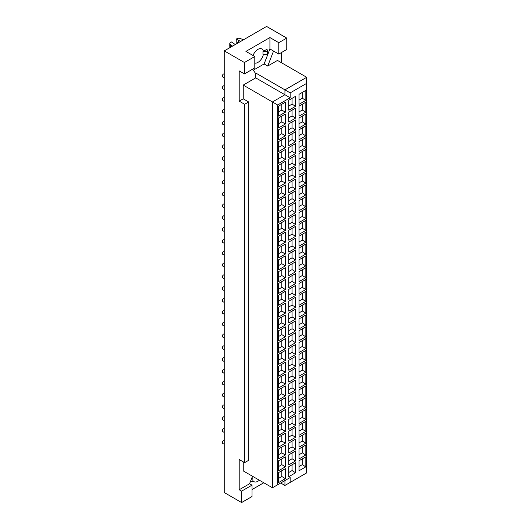 <?xml version="1.0" encoding="UTF-8"?>
<svg xmlns="http://www.w3.org/2000/svg" width="529" height="529" viewBox="0 0 529 529"><rect width="100%" height="100%" fill="white"/><g stroke="black" fill="none" stroke-linecap="round" stroke-linejoin="round"><path stroke-width="0.79" d="M278.565 460.759L285.336 456.851L285.336 466.856L278.565 470.764L278.565 460.759M285.336 466.856L281.831 464.667L278.565 466.552M281.831 464.667L281.831 458.874M288.801 454.847L295.572 450.939L295.572 460.944L288.801 464.852L288.801 454.847M295.572 460.944L292.068 458.755L288.801 460.64M292.068 458.755L292.068 452.963M299.044 448.936L305.815 445.028L305.815 455.033L299.044 458.941L299.044 448.936M305.815 455.033L302.304 452.844L299.044 454.728M302.304 452.844L302.304 447.051M224.276 428.543A1.713 0.985 120 0 0 222.993 429.105A1.713 0.985 120 0 0 222.299 430.765A1.713 0.985 120 0 0 222.656 431.545L224.276 432.484M278.565 448.936L285.336 445.028L285.336 455.033L278.565 458.941L278.565 448.936M285.336 455.033L281.831 452.844L278.565 454.728M281.831 452.844L281.831 447.051M288.801 443.024L295.572 439.116L295.572 449.121L288.801 453.029L288.801 443.024M295.572 449.121L292.068 446.932L288.801 448.817M292.068 446.932L292.068 441.14M299.044 437.113L305.815 433.205L305.815 443.209L299.044 447.124L299.044 437.113M305.815 443.209L302.304 441.027L299.044 442.912M302.304 441.027L302.304 435.228M224.276 416.72A1.713 0.985 120 0 0 222.993 417.282A1.713 0.985 120 0 0 222.299 418.942A1.713 0.985 120 0 0 222.656 419.722L224.276 420.661M278.565 437.113L285.336 433.205L285.336 443.209L278.565 447.124L278.565 437.113M285.336 443.209L281.831 441.027L278.565 442.912M281.831 441.027L281.831 435.228M288.801 431.208L295.572 427.293L295.572 437.304L288.801 441.212L288.801 431.208M295.572 437.304L292.068 435.116L288.801 437M292.068 435.116L292.068 429.317M299.044 425.296L305.815 421.388L305.815 431.393L299.044 435.301L299.044 425.296M305.815 431.393L302.304 429.204L299.044 431.089M302.304 429.204L302.304 423.412M224.276 404.903A1.713 0.985 120 0 0 222.993 405.459A1.713 0.985 120 0 0 222.299 407.118A1.713 0.985 120 0 0 222.656 407.905L224.276 408.838M278.565 425.296L285.336 421.382L285.336 431.393L278.565 435.301L278.565 425.296M285.336 431.393L281.831 429.204L278.565 431.089M281.831 429.204L281.831 423.412M288.801 419.385L295.572 415.477L295.572 425.481L288.801 429.389L288.801 419.385M295.572 425.481L292.068 423.293L288.801 425.177M292.068 423.293L292.068 417.5M299.044 413.473L305.815 409.565L305.815 419.57L299.044 423.478L299.044 413.473M305.815 419.57L302.304 417.381L299.044 419.266M302.304 417.381L302.304 411.588M224.276 393.08A1.713 0.985 120 0 0 222.993 393.636A1.713 0.985 120 0 0 222.299 395.302A1.713 0.985 120 0 0 222.656 396.082L224.276 397.021M278.565 413.473L285.336 409.565L285.336 419.57L278.565 423.478L278.565 413.473M285.336 419.57L281.831 417.381L278.565 419.266M281.831 417.381L281.831 411.588M288.801 407.561L295.572 403.653L295.572 413.658L288.801 417.566L288.801 407.561M295.572 413.658L292.068 411.469L288.801 413.354M292.068 411.469L292.068 405.677M299.044 401.65L305.815 397.742L305.815 407.747L299.044 411.661L299.044 401.65M305.815 407.747L302.304 405.564L299.044 407.449M302.304 405.564L302.304 399.765M224.276 381.257A1.713 0.985 120 0 0 222.993 381.819A1.713 0.985 120 0 0 222.299 383.479A1.713 0.985 120 0 0 222.656 384.259L224.276 385.198M278.565 401.65L285.336 397.742L285.336 407.747L278.565 411.661L278.565 401.65M285.336 407.747L281.831 405.564L278.565 407.449M281.831 405.564L281.831 399.765M288.801 395.738L295.572 391.83L295.572 401.835L288.801 405.75L288.801 395.738M295.572 401.835L292.068 399.653L288.801 401.537M292.068 399.653L292.068 393.854M299.044 389.833L305.815 385.919L305.815 395.93L299.044 399.838L299.044 389.833M305.815 395.93L302.304 393.741L299.044 395.626M302.304 393.741L302.304 387.949M224.276 369.434A1.713 0.985 120 0 0 222.993 369.996A1.713 0.985 120 0 0 222.299 371.656A1.713 0.985 120 0 0 222.656 372.442L224.276 373.375M278.565 389.833L285.336 385.919L285.336 395.93L278.565 399.838L278.565 389.833M285.336 395.93L281.831 393.741L278.565 395.626M281.831 393.741L281.831 387.949M288.801 383.922L295.572 380.014L295.572 390.018L288.801 393.926L288.801 383.922M295.572 390.018L292.068 387.83L288.801 389.714M292.068 387.83L292.068 382.037M299.044 378.01L305.815 374.102L305.815 384.107L299.044 388.015L299.044 378.01M305.815 384.107L302.304 381.918L299.044 383.803M302.304 381.918L302.304 376.126M224.276 357.617A1.713 0.985 120 0 0 222.993 358.173A1.713 0.985 120 0 0 222.299 359.839A1.713 0.985 120 0 0 222.656 360.619L224.276 361.558M278.565 378.01L285.336 374.102L285.336 384.107L278.565 388.015L278.565 378.01M285.336 384.107L281.831 381.918L278.565 383.803M281.831 381.918L281.831 376.126M288.801 372.099L295.572 368.191L295.572 378.195L288.801 382.103L288.801 372.099M295.572 378.195L292.068 376.007L288.801 377.891M292.068 376.007L292.068 370.214M299.044 366.187L305.815 362.279L305.815 372.284L299.044 376.192L299.044 366.187M305.815 372.284L302.304 370.095L299.044 371.986M302.304 370.095L302.304 364.302M224.276 345.794A1.713 0.985 120 0 0 222.993 346.356A1.713 0.985 120 0 0 222.299 348.016A1.713 0.985 120 0 0 222.656 348.796L224.276 349.735M278.565 366.187L285.336 362.279L285.336 372.284L278.565 376.192L278.565 366.187M285.336 372.284L281.831 370.095L278.565 371.986M281.831 370.095L281.831 364.302M288.801 360.275L295.572 356.367L295.572 366.372L288.801 370.287L288.801 360.275M295.572 366.372L292.068 364.19L288.801 366.075M292.068 364.19L292.068 358.391M299.044 354.37L305.815 350.456L305.815 360.467L299.044 364.375L299.044 354.37M305.815 360.467L302.304 358.278L299.044 360.163M302.304 358.278L302.304 352.486M224.276 333.971A1.713 0.985 120 0 0 222.993 334.533A1.713 0.985 120 0 0 222.299 336.193A1.713 0.985 120 0 0 222.656 336.98L224.276 337.912M278.565 354.37L285.336 350.456L285.336 360.467L278.565 364.375L278.565 354.37M285.336 360.467L281.831 358.278L278.565 360.163M281.831 358.278L281.831 352.486M288.801 348.459L295.572 344.551L295.572 354.556L288.801 358.464L288.801 348.459M295.572 354.556L292.068 352.367L288.801 354.251M292.068 352.367L292.068 346.574M299.044 342.547L305.815 338.639L305.815 348.644L299.044 352.552L299.044 342.547M305.815 348.644L302.304 346.455L299.044 348.34M302.304 346.455L302.304 340.663M224.276 322.154A1.713 0.985 120 0 0 222.993 322.71A1.713 0.985 120 0 0 222.299 324.376A1.713 0.985 120 0 0 222.656 325.156L224.276 326.089M278.565 342.547L285.336 338.639L285.336 348.644L278.565 352.552L278.565 342.547M285.336 348.644L281.831 346.455L278.565 348.34M281.831 346.455L281.831 340.663M288.801 336.636L295.572 332.728L295.572 342.732L288.801 346.64L288.801 336.636M295.572 342.732L292.068 340.544L288.801 342.428M292.068 340.544L292.068 334.751M299.044 330.724L305.815 326.816L305.815 336.821L299.044 340.729L299.044 330.724M305.815 336.821L302.304 334.632L299.044 336.517M302.304 334.632L302.304 328.84M224.276 310.331A1.713 0.985 120 0 0 222.993 310.893A1.713 0.985 120 0 0 222.299 312.553A1.713 0.985 120 0 0 222.656 313.333L224.276 314.272M278.565 330.724L285.336 326.816L285.336 336.821L278.565 340.729L278.565 330.724M285.336 336.821L281.831 334.632L278.565 336.517M281.831 334.632L281.831 328.84M288.801 324.813L295.572 320.905L295.572 330.909L288.801 334.824L288.801 324.813M295.572 330.909L292.068 328.727L288.801 330.612M292.068 328.727L292.068 322.928M299.044 318.908L305.815 314.993L305.815 325.004L299.044 328.912L299.044 318.908M305.815 325.004L302.304 322.816L299.044 324.7M302.304 322.816L302.304 317.016M224.276 298.508A1.713 0.985 120 0 0 222.993 299.07A1.713 0.985 120 0 0 222.299 300.73A1.713 0.985 120 0 0 222.656 301.517L224.276 302.449M278.565 318.908L285.336 314.993L285.336 325.004L278.565 328.912L278.565 318.908M285.336 325.004L281.831 322.816L278.565 324.7M281.831 322.816L281.831 317.016M288.801 312.996L295.572 309.081L295.572 319.093L288.801 323.001L288.801 312.996M295.572 319.093L292.068 316.904L288.801 318.789M292.068 316.904L292.068 311.112M299.044 307.084L305.815 303.177L305.815 313.181L299.044 317.089L299.044 307.084M305.815 313.181L302.304 310.992L299.044 312.877M302.304 310.992L302.304 305.2M224.276 286.692A1.713 0.985 120 0 0 222.993 287.247A1.713 0.985 120 0 0 222.299 288.913A1.713 0.985 120 0 0 222.656 289.694L224.276 290.626M278.565 307.084L285.336 303.177L285.336 313.181L278.565 317.089L278.565 307.084M285.336 313.181L281.831 310.992L278.565 312.877M281.831 310.992L281.831 305.2M288.801 301.173L295.572 297.265L295.572 307.27L288.801 311.178L288.801 301.173M295.572 307.27L292.068 305.081L288.801 306.965M292.068 305.081L292.068 299.288M299.044 295.261L305.815 291.353L305.815 301.358L299.044 305.266L299.044 295.261M305.815 301.358L302.304 299.169L299.044 301.054M302.304 299.169L302.304 293.377M224.276 274.868A1.713 0.985 120 0 0 222.993 275.43A1.713 0.985 120 0 0 222.299 277.09A1.713 0.985 120 0 0 222.656 277.87L224.276 278.809M278.565 295.261L285.336 291.353L285.336 301.358L278.565 305.266L278.565 295.261M285.336 301.358L281.831 299.169L278.565 301.054M281.831 299.169L281.831 293.377M288.801 289.35L295.572 285.442L295.572 295.447L288.801 299.361L288.801 289.35M295.572 295.447L292.068 293.264L288.801 295.149M292.068 293.264L292.068 287.465M299.044 283.438L305.815 279.53L305.815 289.535L299.044 293.45L299.044 283.438M305.815 289.535L302.304 287.353L299.044 289.237M302.304 287.353L302.304 281.554M224.276 263.045A1.713 0.985 120 0 0 222.993 263.607A1.713 0.985 120 0 0 222.299 265.267A1.713 0.985 120 0 0 222.656 266.054L224.276 266.986M278.565 283.438L285.336 279.53L285.336 289.535L278.565 293.45L278.565 283.438M285.336 289.535L281.831 287.353L278.565 289.237M281.831 287.353L281.831 281.554M288.801 277.533L295.572 273.619L295.572 283.63L288.801 287.538L288.801 277.533M295.572 283.63L292.068 281.441L288.801 283.326M292.068 281.441L292.068 275.649M299.044 271.622L305.815 267.714L305.815 277.718L299.044 281.626L299.044 271.622M305.815 277.718L302.304 275.53L299.044 277.414M302.304 275.53L302.304 269.737M224.276 251.229A1.713 0.985 120 0 0 222.993 251.784A1.713 0.985 120 0 0 222.299 253.444A1.713 0.985 120 0 0 222.656 254.231L224.276 255.163M278.565 271.622L285.336 267.714L285.336 277.718L278.565 281.626L278.565 271.622M285.336 277.718L281.831 275.53L278.565 277.414M281.831 275.53L281.831 269.737M288.801 265.71L295.572 261.802L295.572 271.807L288.801 275.715L288.801 265.71M295.572 271.807L292.068 269.618L288.801 271.503M292.068 269.618L292.068 263.826M299.044 259.799L305.815 255.891L305.815 265.895L299.044 269.803L299.044 259.799M305.815 265.895L302.304 263.707L299.044 265.591M302.304 263.707L302.304 257.914M224.276 239.406A1.713 0.985 120 0 0 222.993 239.968A1.713 0.985 120 0 0 222.299 241.627A1.713 0.985 120 0 0 222.656 242.408L224.276 243.347M278.565 259.799L285.336 255.891L285.336 265.895L278.565 269.803L278.565 259.799M285.336 265.895L281.831 263.707L278.565 265.591M281.831 263.707L281.831 257.914M288.801 253.887L295.572 249.979L295.572 259.984L288.801 263.892L288.801 253.887M295.572 259.984L292.068 257.795L288.801 259.686M292.068 257.795L292.068 252.002M299.044 247.975L305.815 244.067L305.815 254.072L299.044 257.987L299.044 247.975M305.815 254.072L302.304 251.89L299.044 253.775M302.304 251.89L302.304 246.091M224.276 227.582A1.713 0.985 120 0 0 222.993 228.144A1.713 0.985 120 0 0 222.299 229.804A1.713 0.985 120 0 0 222.656 230.584L224.276 231.523M278.565 247.975L285.336 244.067L285.336 254.072L278.565 257.987L278.565 247.975M285.336 254.072L281.831 251.89L278.565 253.775M281.831 251.89L281.831 246.091M288.801 242.07L295.572 238.156L295.572 248.167L288.801 252.075L288.801 242.07M295.572 248.167L292.068 245.978L288.801 247.863M292.068 245.978L292.068 240.186M299.044 236.159L305.815 232.251L305.815 242.256L299.044 246.164L299.044 236.159M305.815 242.256L302.304 240.067L299.044 241.951M302.304 240.067L302.304 234.274M224.276 215.766A1.713 0.985 120 0 0 222.993 216.321A1.713 0.985 120 0 0 222.299 217.981A1.713 0.985 120 0 0 222.656 218.768L224.276 219.7M278.565 236.159L285.336 232.251L285.336 242.256L278.565 246.164L278.565 236.159M285.336 242.256L281.831 240.067L278.565 241.951M281.831 240.067L281.831 234.274M288.801 230.247L295.572 226.339L295.572 236.344L288.801 240.252L288.801 230.247M295.572 236.344L292.068 234.155L288.801 236.04M292.068 234.155L292.068 228.363M299.044 224.336L305.815 220.428L305.815 230.432L299.044 234.34L299.044 224.336M305.815 230.432L302.304 228.244L299.044 230.128M302.304 228.244L302.304 222.451M224.276 203.943A1.713 0.985 120 0 0 222.993 204.505A1.713 0.985 120 0 0 222.299 206.165A1.713 0.985 120 0 0 222.656 206.945L224.276 207.884M278.565 224.336L285.336 220.428L285.336 230.432L278.565 234.34L278.565 224.336M285.336 230.432L281.831 228.244L278.565 230.128M281.831 228.244L281.831 222.451M288.801 218.424L295.572 214.516L295.572 224.521L288.801 228.429L288.801 218.424M295.572 224.521L292.068 222.332L288.801 224.217M292.068 222.332L292.068 216.54M299.044 212.513L305.815 208.605L305.815 218.609L299.044 222.524L299.044 212.513M305.815 218.609L302.304 216.427L299.044 218.312M302.304 216.427L302.304 210.628M224.276 192.12A1.713 0.985 120 0 0 222.993 192.682A1.713 0.985 120 0 0 222.299 194.341A1.713 0.985 120 0 0 222.656 195.122L224.276 196.061M278.565 212.513L285.336 208.605L285.336 218.609L278.565 222.524L278.565 212.513M285.336 218.609L281.831 216.427L278.565 218.312M281.831 216.427L281.831 210.628M288.801 206.608L295.572 202.693L295.572 212.704L288.801 216.612L288.801 206.608M295.572 212.704L292.068 210.516L288.801 212.4M292.068 210.516L292.068 204.716M299.044 200.696L305.815 196.781L305.815 206.793L299.044 210.701L299.044 200.696M305.815 206.793L302.304 204.604L299.044 206.489M302.304 204.604L302.304 198.811M224.276 180.303A1.713 0.985 120 0 0 222.993 180.858A1.713 0.985 120 0 0 222.299 182.518A1.713 0.985 120 0 0 222.656 183.305L224.276 184.237M278.565 200.696L285.336 196.781L285.336 206.793L278.565 210.701L278.565 200.696M285.336 206.793L281.831 204.604L278.565 206.489M281.831 204.604L281.831 198.811M288.801 194.784L295.572 190.876L295.572 200.881L288.801 204.789L288.801 194.784M295.572 200.881L292.068 198.692L288.801 200.577M292.068 198.692L292.068 192.9M299.044 188.873L305.815 184.965L305.815 194.97L299.044 198.878L299.044 188.873M305.815 194.97L302.304 192.781L299.044 194.665M302.304 192.781L302.304 186.988M224.276 168.48A1.713 0.985 120 0 0 222.993 169.035A1.713 0.985 120 0 0 222.299 170.702A1.713 0.985 120 0 0 222.656 171.482L224.276 172.421M278.565 188.873L285.336 184.965L285.336 194.97L278.565 198.878L278.565 188.873M285.336 194.97L281.831 192.781L278.565 194.665M281.831 192.781L281.831 186.988M288.801 182.961L295.572 179.053L295.572 189.058L288.801 192.966L288.801 182.961M295.572 189.058L292.068 186.869L288.801 188.754M292.068 186.869L292.068 181.077M299.044 177.05L305.815 173.142L305.815 183.146L299.044 187.061L299.044 177.05M305.815 183.146L302.304 180.964L299.044 182.849M302.304 180.964L302.304 175.165M224.276 156.657A1.713 0.985 120 0 0 222.993 157.219A1.713 0.985 120 0 0 222.299 158.879A1.713 0.985 120 0 0 222.656 159.659L224.276 160.598M278.565 177.05L285.336 173.142L285.336 183.146L278.565 187.054L278.565 177.05M285.336 183.146L281.831 180.964L278.565 182.849M281.831 180.964L281.831 175.165M288.801 171.138L295.572 167.23L295.572 177.235L288.801 181.149L288.801 171.138M295.572 177.235L292.068 175.053L288.801 176.937M292.068 175.053L292.068 169.254M299.044 165.233L305.815 161.319L305.815 171.33L299.044 175.238L299.044 165.233M305.815 171.33L302.304 169.141L299.044 171.026M302.304 169.141L302.304 163.349M224.276 144.834A1.713 0.985 120 0 0 222.993 145.396A1.713 0.985 120 0 0 222.299 147.055A1.713 0.985 120 0 0 222.656 147.842L224.276 148.775M278.565 165.233L285.336 161.319L285.336 171.33L278.565 175.238L278.565 165.233M285.336 171.33L281.831 169.141L278.565 171.026M281.831 169.141L281.831 163.349M288.801 159.322L295.572 155.414L295.572 165.418L288.801 169.326L288.801 159.322M295.572 165.418L292.068 163.23L288.801 165.114M292.068 163.23L292.068 157.437M299.044 153.41L305.815 149.502L305.815 159.507L299.044 163.415L299.044 153.41M305.815 159.507L302.304 157.318L299.044 159.203M302.304 157.318L302.304 151.525M224.276 133.017A1.713 0.985 120 0 0 222.993 133.572A1.713 0.985 120 0 0 222.299 135.239A1.713 0.985 120 0 0 222.656 136.019L224.276 136.951M278.565 153.41L285.336 149.502L285.336 159.507L278.565 163.415L278.565 153.41M285.336 159.507L281.831 157.318L278.565 159.203M281.831 157.318L281.831 151.525M288.801 147.498L295.572 143.59L295.572 153.595L288.801 157.503L288.801 147.498M295.572 153.595L292.068 151.406L288.801 153.291M292.068 151.406L292.068 145.614M299.044 141.587L305.815 137.679L305.815 147.684L299.044 151.592L299.044 141.587M305.815 147.684L302.304 145.495L299.044 147.386M302.304 145.495L302.304 139.702M224.276 121.194A1.713 0.985 120 0 0 222.993 121.756A1.713 0.985 120 0 0 222.299 123.416A1.713 0.985 120 0 0 222.656 124.196L224.276 125.135M278.565 141.587L285.336 137.679L285.336 147.684L278.565 151.592L278.565 141.587M285.336 147.684L281.831 145.495L278.565 147.379M281.831 145.495L281.831 139.702M288.801 135.675L295.572 131.767L295.572 141.772L288.801 145.687L288.801 135.675M295.572 141.772L292.068 139.59L288.801 141.474M292.068 139.59L292.068 133.791M299.044 129.77L305.815 125.856L305.815 135.867L299.044 139.775L299.044 129.77M305.815 135.867L302.304 133.678L299.044 135.563M302.304 133.678L302.304 127.886M224.276 109.371A1.713 0.985 120 0 0 222.993 109.933A1.713 0.985 120 0 0 222.299 111.593A1.713 0.985 120 0 0 222.656 112.379L224.276 113.312M278.565 129.77L285.336 125.856L285.336 135.867L278.565 139.775L278.565 129.77M285.336 135.867L281.831 133.678L278.565 135.563M281.831 133.678L281.831 127.886M288.801 123.859L295.572 119.951L295.572 129.955L288.801 133.863L288.801 123.859M295.572 129.955L292.068 127.767L288.801 129.651M292.068 127.767L292.068 121.974M299.044 117.947L305.815 114.039L305.815 124.044L299.044 127.952L299.044 117.947M305.815 124.044L302.304 121.855L299.044 123.74M302.304 121.855L302.304 116.063M224.276 97.554A1.713 0.985 120 0 0 222.993 98.11A1.713 0.985 120 0 0 222.299 99.776A1.713 0.985 120 0 0 222.656 100.556L224.276 101.489M278.565 117.947L285.336 114.039L285.336 124.044L278.565 127.952L278.565 117.947M285.336 124.044L281.831 121.855L278.565 123.74M281.831 121.855L281.831 116.063M288.801 112.036L295.572 108.128L295.572 118.132L288.801 122.04L288.801 112.036M295.572 118.132L292.068 115.944L288.801 117.828M292.068 115.944L292.068 110.151M299.044 106.124L305.815 102.216L305.815 112.221L299.044 116.129L299.044 106.124M305.815 112.221L302.304 110.032L299.044 111.917M302.304 110.032L302.304 104.239M224.276 85.731A1.713 0.985 120 0 0 222.993 86.293A1.713 0.985 120 0 0 222.299 87.953A1.713 0.985 120 0 0 222.656 88.733L224.276 89.672M224.276 440.366A1.713 0.985 120 0 0 222.993 440.921A1.713 0.985 120 0 0 222.299 442.581A1.713 0.985 120 0 0 222.656 443.368L224.276 444.3M224.276 73.908A1.713 0.985 120 0 0 222.993 74.47A1.713 0.985 120 0 0 222.299 76.13A1.713 0.985 120 0 0 222.656 76.917L224.276 77.849M250.382 481.654L252.895 481.654L252.895 478.864L251.467 478.864M252.895 476.49L252.895 478.864M252.895 480.583A7.981 4.609 120 0 0 253.94 481.654A7.981 4.609 120 0 0 257.927 481.258A7.981 4.609 120 0 0 259.362 480.22M285.336 478.672L278.565 482.587L278.565 472.576L285.336 468.668L285.336 478.672L281.831 476.49L281.831 470.691M281.831 476.49L278.565 478.375M295.572 472.767L288.801 476.675L288.801 466.671L295.572 462.756L295.572 472.767L292.068 470.579L292.068 464.786M292.068 470.579L288.801 472.463M305.815 466.856L299.044 470.764L299.044 460.759L305.815 456.851L305.815 466.856L302.304 464.667L302.304 458.874M302.304 464.667L299.044 466.552M285.336 112.221L278.565 116.129L278.565 106.124L285.336 102.216L285.336 112.221L281.831 110.032L281.831 104.239M281.831 110.032L278.565 111.917M295.572 106.309L288.801 110.224L288.801 100.212L295.572 96.304L295.572 106.309L292.068 104.127L292.068 98.328M292.068 104.127L288.801 106.012M305.815 100.404L299.044 104.312L299.044 94.307L305.815 90.393L305.815 100.404L302.304 98.215L302.304 92.416M302.304 98.215L299.044 100.1M290.176 97.772L277.679 104.987L277.679 484.749L290.176 477.535L290.176 482.422L306.701 472.88L306.701 83.344L290.176 92.886L290.176 97.772L284.933 94.744L272.442 101.958L243.221 85.09L243.221 98.817L248.663 101.958L244.629 104.286L239.187 101.145L243.221 98.817M290.176 482.422L284.933 485.443L280.701 483.003M290.176 477.535L284.933 480.557L284.933 485.443M243.221 461.83L243.221 470.903L272.442 487.771L277.679 484.749M244.431 62.515L254.806 56.524L254.806 67.93L244.431 73.921L244.431 62.515L224.276 50.883L224.276 492.545L241.608 502.55L241.608 491.15L239.187 489.755L239.187 459.503L244.629 462.644L248.663 460.316L248.663 101.958M244.629 462.644L244.629 104.286M272.442 487.771L272.442 101.958L277.679 104.987M284.933 94.744L255.712 77.875L255.712 72.989L284.933 89.857L284.933 94.744M243.221 85.09L255.712 77.875M267.734 66.052L264.103 63.956L269.922 48.966L269.922 37.559L278.79 42.684L286.751 38.088L286.751 49.488L278.79 54.084L273.546 51.055L267.734 66.052L277.48 60.425L306.701 77.294L284.933 89.857L290.176 92.886M306.701 77.294L306.701 83.344M263.442 51.306L266.484 49.547L267.489 49.938L267.489 54.375L262.966 54.375L262.966 51.584L263.442 51.306A7.981 4.609 120 0 0 261.921 48.972A7.981 4.609 120 0 0 253.027 55.499M267.489 51.584L262.966 51.584M254.806 63.116A7.981 4.609 120 0 0 257.927 62.402A7.981 4.609 120 0 0 263.389 54.375M255.712 72.989L255.388 73.181L252.591 69.206M239.187 101.145L239.187 70.893L244.431 73.921M254.806 56.524L245.939 51.406L269.922 37.559M278.79 42.684L278.79 54.084M269.922 48.966L273.546 51.055M264.103 63.956L253.292 70.198M224.276 50.883L266.596 26.45L286.751 38.088M281.507 52.51L281.507 62.753M241.608 502.55L251.983 496.559L251.983 485.159L249.569 483.757L239.187 489.755M251.983 485.159L241.608 491.15M249.569 483.757L252.478 476.252M263.773 482.772L251.983 489.576M232.522 46.122L230.379 44.462A2.85 1.647 180 0 1 229.817 43.477L229.817 46.274A2.85 1.647 -0 0 0 230.379 47.253L230.459 47.312M229.817 43.477A2.85 1.647 180 0 1 230.651 42.313L231.332 41.923L235.293 44.522M240.669 41.421L236.165 39.133L236.165 41.923L237.977 42.975M236.165 39.133L236.847 38.743A2.85 1.647 180 0 1 240.563 38.584L243.439 39.82M238.586 40.528L238.586 42.624M230.379 44.462L230.379 47.253"/></g></svg>
